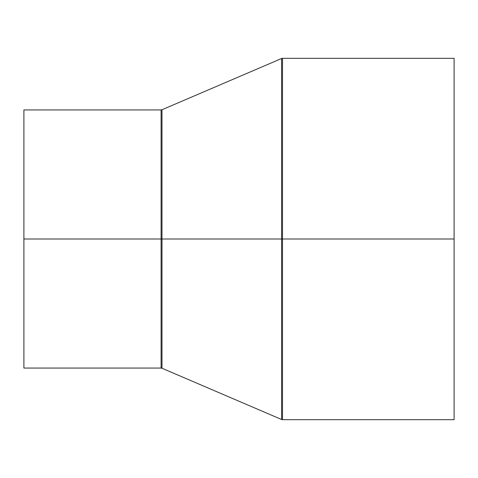 <?xml version="1.0" encoding="UTF-8"?>
<svg xmlns="http://www.w3.org/2000/svg" width="478" height="478" viewBox="0 0 478 478"><rect width="100%" height="100%" fill="white"/><g stroke="black" fill="none" stroke-linecap="round" stroke-linejoin="round"><path stroke-width="0.72" d="M23.9 239L23.9 368.06L23.9 239L161.092 239L23.9 239L23.9 109.94L161.092 109.94L161.092 368.06L161.092 239L161.994 239L161.994 109.755L161.994 239L161.092 239L161.092 368.06L23.9 368.06M454.1 58.316L282.492 58.316L282.492 239L454.1 239L454.1 58.316L454.1 419.684L454.1 239L282.492 239L282.492 419.684L282.492 239L282.492 419.684L281.59 419.499L281.59 239L161.994 239L161.994 368.245L161.092 368.06M282.492 239L281.59 239L281.59 419.499L281.59 239L282.492 239L282.492 58.316L282.492 239M281.59 239L281.59 58.501L281.59 239L281.59 58.501L161.994 109.755L161.994 239L281.59 239M161.994 239L161.994 368.245L161.994 239M161.994 109.755L161.092 109.94M281.59 419.499L161.994 368.245M282.492 419.684L454.1 419.684M282.492 58.316L281.59 58.501"/></g></svg>
